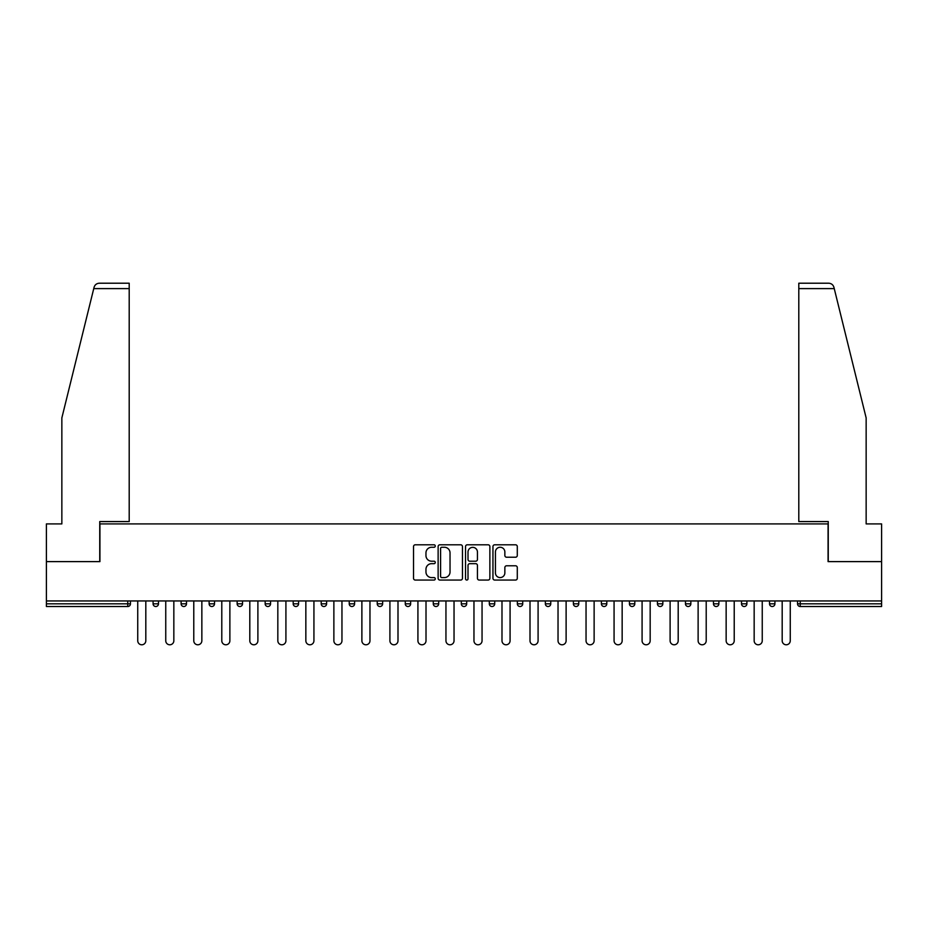 <?xml version="1.0" encoding="UTF-8"?>
<svg xmlns="http://www.w3.org/2000/svg" width="928" height="928" viewBox="0 0 928 928"><rect width="100%" height="100%" fill="white"/><g stroke="black" fill="none" stroke-linecap="round" stroke-linejoin="round"><path stroke-width="1.39" d="M435.267 546.035A1.23 1.23 0 0 0 434.026 544.794L415.292 544.794A1.763 1.763 0 0 0 413.528 546.557L413.528 578.295A1.763 1.763 0 0 0 415.292 580.058L434.026 580.058A1.23 1.23 0 0 0 435.267 578.828A1.23 1.23 0 0 0 434.026 577.587L431.601 577.587A5.638 5.638 0 0 1 425.964 571.95L425.964 569.305A5.638 5.638 0 0 1 431.601 563.667L434.026 563.667A1.23 1.23 0 0 0 435.267 562.426A1.23 1.23 0 0 0 434.026 561.196L431.601 561.196A5.638 5.638 0 0 1 425.964 555.547L425.964 552.902A5.638 5.638 0 0 1 431.601 547.265L434.026 547.265A1.23 1.23 0 0 0 435.267 546.035M515.527 557.229A1.763 1.763 0 0 0 517.29 555.466L517.29 546.557A1.763 1.763 0 0 0 515.527 544.794L494.717 544.794A1.763 1.763 0 0 0 492.954 546.557L492.954 578.295A1.763 1.763 0 0 0 494.717 580.058L515.527 580.058A1.763 1.763 0 0 0 517.29 578.295L517.29 567.542A1.763 1.763 0 0 0 515.527 565.778L506.618 565.778A1.763 1.763 0 0 0 504.855 567.542L504.855 572.878A4.721 4.721 0 0 1 500.146 577.587A4.721 4.721 0 0 1 495.424 572.878L495.424 551.986A4.721 4.721 0 0 1 500.146 547.265A4.721 4.721 0 0 1 504.855 551.986L504.855 555.466A1.763 1.763 0 0 0 506.618 557.229L515.527 557.229M93.751 288.608L94.064 287.32C94.876 284.768 96.628 283.4 99.296 283.214L129.201 283.214L129.201 288.608L93.751 288.608L61.851 417.925L61.851 523.902L46.4 523.902L46.4 561.614L99.922 561.614L99.922 523.902L828.078 523.902L828.078 561.614L881.6 561.614L881.6 600.95L46.4 600.95L46.4 603.826L127.762 603.826L127.762 600.95M129.201 288.608L129.201 521.571L99.748 521.571L99.748 561.614L46.4 561.614L46.4 600.95M462.457 546.557A1.763 1.763 0 0 0 460.694 544.794L439.895 544.794A1.763 1.763 0 0 0 438.132 546.557L438.132 578.295A1.763 1.763 0 0 0 439.895 580.058L460.694 580.058A1.763 1.763 0 0 0 462.457 578.295L462.457 546.557M467.306 544.794L488.105 544.794A1.763 1.763 0 0 1 489.868 546.557L489.868 578.295A1.763 1.763 0 0 1 488.105 580.058L479.208 580.058A1.763 1.763 0 0 1 477.444 578.295L477.444 565.43A1.763 1.763 0 0 0 475.681 563.667L469.777 563.667A1.763 1.763 0 0 0 468.014 565.43L468.014 578.828A1.23 1.23 0 0 1 466.772 580.058A1.23 1.23 0 0 1 465.543 578.828L465.543 546.557A1.763 1.763 0 0 1 467.306 544.794M127.762 606.518A2.691 2.691 0 0 0 130.454 603.826L127.762 603.826L127.762 606.518A2.691 2.691 0 0 0 130.454 603.826L130.454 600.95L130.454 603.826A2.691 2.691 0 0 1 127.762 606.518L46.4 606.518L46.4 603.826M881.6 600.95L881.6 606.518L800.238 606.518A2.691 2.691 0 0 1 797.546 603.826L797.546 600.95L797.546 603.826L881.6 603.826M153.085 600.95L153.085 603.826L153.085 600.95M155.788 606.518A2.691 2.691 0 0 1 153.085 603.826A2.691 2.691 0 0 0 155.788 606.518A2.691 2.691 0 0 0 158.479 603.826L158.479 600.95L158.479 603.826A2.691 2.691 0 0 1 155.788 606.518A2.691 2.691 0 0 1 153.085 603.826L158.479 603.826M181.111 600.95L181.111 603.826L181.111 600.95M186.493 600.95L186.493 603.826L186.493 600.95M209.125 603.826A2.691 2.691 0 0 0 211.828 606.518A2.691 2.691 0 0 0 214.519 603.826A2.691 2.691 0 0 1 211.828 606.518A2.691 2.691 0 0 0 214.519 603.826L214.519 600.95L214.519 603.826L209.125 603.826A2.691 2.691 0 0 0 211.828 606.518A2.691 2.691 0 0 1 209.125 603.826L209.125 600.95M237.15 600.95L237.15 603.826L237.15 600.95M242.533 600.95L242.533 603.826L242.533 600.95M265.164 600.95L265.164 603.826L265.164 600.95M270.558 600.95L270.558 603.826L270.558 600.95M298.572 600.95L298.572 603.826L293.19 603.826A2.691 2.691 0 0 0 295.881 606.518A2.691 2.691 0 0 1 293.19 603.826L293.19 600.95M321.204 600.95L321.204 603.826L321.204 600.95M326.598 600.95L326.598 603.826L326.598 600.95M349.23 600.95L349.23 603.826L349.23 600.95M354.612 600.95L354.612 603.826A2.691 2.691 0 0 1 351.921 606.518A2.691 2.691 0 0 1 349.23 603.826L354.612 603.826A2.691 2.691 0 0 1 351.921 606.518M377.244 600.95L377.244 603.826L377.244 600.95M382.638 600.95L382.638 603.826L382.638 600.95M405.269 600.95L405.269 603.826L405.269 600.95M410.652 600.95L410.652 603.826L410.652 600.95M433.283 603.826A2.691 2.691 0 0 0 435.986 606.518A2.691 2.691 0 0 0 438.677 603.826A2.691 2.691 0 0 1 435.986 606.518A2.691 2.691 0 0 0 438.677 603.826L438.677 600.95L438.677 603.826L433.283 603.826A2.691 2.691 0 0 0 435.986 606.518A2.691 2.691 0 0 1 433.283 603.826L433.283 600.95M461.309 600.95L461.309 603.826L461.309 600.95M466.691 600.95L466.691 603.826L466.691 600.95M489.323 600.95L489.323 603.826L489.323 600.95M494.717 600.95L494.717 603.826L494.717 600.95M522.731 600.95L522.731 603.826A2.691 2.691 0 0 1 520.04 606.518A2.691 2.691 0 0 1 517.348 603.826L517.348 600.95M550.756 600.95L550.756 603.826A2.691 2.691 0 0 1 548.054 606.518A2.691 2.691 0 0 1 545.362 603.826L545.362 600.95M578.77 600.95L578.77 603.826A2.691 2.691 0 0 1 576.079 606.518A2.691 2.691 0 0 1 573.388 603.826L573.388 600.95M606.796 600.95L606.796 603.826A2.691 2.691 0 0 1 604.093 606.518A2.691 2.691 0 0 1 601.402 603.826L601.402 600.95M632.119 606.518A2.691 2.691 0 0 0 634.81 603.826L634.81 600.95L634.81 603.826A2.691 2.691 0 0 1 632.119 606.518A2.691 2.691 0 0 1 629.428 603.826L629.428 600.95M662.836 600.95L662.836 603.826A2.691 2.691 0 0 1 660.133 606.518A2.691 2.691 0 0 1 657.442 603.826L657.442 600.95M685.467 600.95L685.467 603.826L685.467 600.95M690.85 600.95L690.85 603.826A2.691 2.691 0 0 1 688.158 606.518A2.691 2.691 0 0 1 685.467 603.826L690.85 603.826A2.691 2.691 0 0 1 688.158 606.518M716.172 606.518A2.691 2.691 0 0 0 718.875 603.826L718.875 600.95L718.875 603.826A2.691 2.691 0 0 1 716.172 606.518A2.691 2.691 0 0 1 713.481 603.826L713.481 600.95M741.507 600.95L741.507 603.826L741.507 600.95M746.889 600.95L746.889 603.826A2.691 2.691 0 0 1 744.198 606.518A2.691 2.691 0 0 1 741.507 603.826L746.889 603.826A2.691 2.691 0 0 1 744.198 606.518A2.691 2.691 0 0 0 746.889 603.826M769.521 603.826A2.691 2.691 0 0 0 772.212 606.518A2.691 2.691 0 0 0 774.915 603.826L774.915 600.95L774.915 603.826L769.521 603.826A2.691 2.691 0 0 0 772.212 606.518A2.691 2.691 0 0 1 769.521 603.826L769.521 600.95M183.802 606.518A2.691 2.691 0 0 1 181.111 603.826A2.691 2.691 0 0 0 183.802 606.518A2.691 2.691 0 0 0 186.493 603.826A2.691 2.691 0 0 1 183.802 606.518A2.691 2.691 0 0 1 181.111 603.826L186.493 603.826A2.691 2.691 0 0 1 183.802 606.518M239.842 606.518A2.691 2.691 0 0 1 237.15 603.826A2.691 2.691 0 0 0 239.842 606.518A2.691 2.691 0 0 0 242.533 603.826A2.691 2.691 0 0 1 239.842 606.518A2.691 2.691 0 0 1 237.15 603.826L242.533 603.826A2.691 2.691 0 0 1 239.842 606.518M267.867 606.518A2.691 2.691 0 0 1 265.164 603.826A2.691 2.691 0 0 0 267.867 606.518A2.691 2.691 0 0 0 270.558 603.826A2.691 2.691 0 0 1 267.867 606.518A2.691 2.691 0 0 1 265.164 603.826L270.558 603.826A2.691 2.691 0 0 1 267.867 606.518M295.881 606.518A2.691 2.691 0 0 0 298.572 603.826A2.691 2.691 0 0 1 295.881 606.518A2.691 2.691 0 0 1 293.19 603.826M323.907 606.518A2.691 2.691 0 0 1 321.204 603.826L326.598 603.826A2.691 2.691 0 0 1 323.907 606.518A2.691 2.691 0 0 0 326.598 603.826M379.946 606.518A2.691 2.691 0 0 1 377.244 603.826A2.691 2.691 0 0 0 379.946 606.518A2.691 2.691 0 0 0 382.638 603.826A2.691 2.691 0 0 1 379.946 606.518A2.691 2.691 0 0 1 377.244 603.826L382.638 603.826M407.96 606.518A2.691 2.691 0 0 1 405.269 603.826A2.691 2.691 0 0 0 407.96 606.518A2.691 2.691 0 0 0 410.652 603.826A2.691 2.691 0 0 1 407.96 606.518A2.691 2.691 0 0 1 405.269 603.826L410.652 603.826A2.691 2.691 0 0 1 407.96 606.518M464 606.518A2.691 2.691 0 0 1 461.309 603.826L466.691 603.826A2.691 2.691 0 0 1 464 606.518A2.691 2.691 0 0 0 466.691 603.826M492.014 606.518A2.691 2.691 0 0 1 489.323 603.826A2.691 2.691 0 0 0 492.014 606.518A2.691 2.691 0 0 0 494.717 603.826A2.691 2.691 0 0 1 492.014 606.518A2.691 2.691 0 0 1 489.323 603.826L494.717 603.826M441.832 547.265A1.23 1.23 0 0 0 440.591 548.494L440.591 576.358A1.23 1.23 0 0 0 441.832 577.587L444.384 577.587A5.638 5.638 0 0 0 450.034 571.95L450.034 552.902A5.638 5.638 0 0 0 444.384 547.265L441.832 547.265M477.444 552.067A4.721 4.721 0 0 0 472.723 547.358A4.721 4.721 0 0 0 468.014 552.067L468.014 559.433A1.763 1.763 0 0 0 469.777 561.196L475.681 561.196A1.763 1.763 0 0 0 477.444 559.433L477.444 552.067M137.738 640.738L137.738 600.95L137.738 640.738A4.037 4.037 0 0 0 141.775 644.786A4.037 4.037 0 0 0 145.812 640.738L145.812 600.95M129.201 283.214L107.648 283.214L129.201 283.214M94.064 287.32C94.563 285.87 94.563 285.87 94.064 287.32C94.563 285.87 94.563 285.87 94.064 287.32M834.249 288.608L833.936 287.32C833.437 285.87 833.437 285.87 833.936 287.32C833.437 285.87 833.437 285.87 833.936 287.32C833.124 284.768 831.372 283.4 828.704 283.214L798.799 283.214L820.352 283.214L798.799 283.214L798.799 521.571L828.252 521.571L828.252 561.614L881.6 561.614L881.6 523.902L866.149 523.902L866.149 417.925L834.249 288.608L798.799 288.608M165.752 640.738L165.752 600.95L165.752 640.738A4.037 4.037 0 0 0 169.789 644.786A4.037 4.037 0 0 0 173.838 640.738L173.838 600.95M193.778 640.738L193.778 600.95L193.778 640.738A4.037 4.037 0 0 0 197.815 644.786A4.037 4.037 0 0 0 201.852 640.738L201.852 600.95M221.792 640.738L221.792 600.95L221.792 640.738A4.037 4.037 0 0 0 225.829 644.786A4.037 4.037 0 0 0 229.877 640.738L229.877 600.95M249.806 640.738L249.806 600.95L249.806 640.738A4.037 4.037 0 0 0 253.854 644.786A4.037 4.037 0 0 0 257.891 640.738L257.891 600.95M277.832 640.738L277.832 600.95L277.832 640.738A4.037 4.037 0 0 0 281.868 644.786A4.037 4.037 0 0 0 285.917 640.738L285.917 600.95M305.846 640.738L305.846 600.95L305.846 640.738A4.037 4.037 0 0 0 309.894 644.786A4.037 4.037 0 0 0 313.931 640.738L313.931 600.95M333.871 640.738L333.871 600.95L333.871 640.738A4.037 4.037 0 0 0 337.908 644.786A4.037 4.037 0 0 0 341.956 640.738L341.956 600.95M361.885 640.738L361.885 600.95L361.885 640.738A4.037 4.037 0 0 0 365.934 644.786A4.037 4.037 0 0 0 369.97 640.738L369.97 600.95M389.911 640.738L389.911 600.95L389.911 640.738A4.037 4.037 0 0 0 393.948 644.786A4.037 4.037 0 0 0 397.996 640.738L397.996 600.95M417.925 640.738L417.925 600.95L417.925 640.738A4.037 4.037 0 0 0 421.973 644.786A4.037 4.037 0 0 0 426.01 640.738L426.01 600.95M445.95 640.738L445.95 600.95L445.95 640.738A4.037 4.037 0 0 0 449.987 644.786A4.037 4.037 0 0 0 454.036 640.738L454.036 600.95M473.964 640.738L473.964 600.95L473.964 640.738A4.037 4.037 0 0 0 478.013 644.786A4.037 4.037 0 0 0 482.05 640.738L482.05 600.95M501.99 640.738L501.99 600.95L501.99 640.738A4.037 4.037 0 0 0 506.027 644.786A4.037 4.037 0 0 0 510.075 640.738L510.075 600.95M530.004 640.738L530.004 600.95L530.004 640.738A4.037 4.037 0 0 0 534.052 644.786A4.037 4.037 0 0 0 538.089 640.738L538.089 600.95M558.03 640.738L558.03 600.95L558.03 640.738A4.037 4.037 0 0 0 562.066 644.786A4.037 4.037 0 0 0 566.115 640.738L566.115 600.95M586.044 640.738L586.044 600.95L586.044 640.738A4.037 4.037 0 0 0 590.092 644.786A4.037 4.037 0 0 0 594.129 640.738L594.129 600.95M614.069 640.738L614.069 600.95L614.069 640.738A4.037 4.037 0 0 0 618.106 644.786A4.037 4.037 0 0 0 622.154 640.738L622.154 600.95M642.083 640.738L642.083 600.95L642.083 640.738A4.037 4.037 0 0 0 646.132 644.786A4.037 4.037 0 0 0 650.168 640.738L650.168 600.95M670.109 640.738L670.109 600.95L670.109 640.738A4.037 4.037 0 0 0 674.146 644.786A4.037 4.037 0 0 0 678.194 640.738L678.194 600.95M698.123 640.738L698.123 600.95L698.123 640.738A4.037 4.037 0 0 0 702.171 644.786A4.037 4.037 0 0 0 706.208 640.738L706.208 600.95M726.148 640.738L726.148 600.95L726.148 640.738A4.037 4.037 0 0 0 730.185 644.786A4.037 4.037 0 0 0 734.222 640.738L734.222 600.95M754.162 640.738L754.162 600.95L754.162 640.738A4.037 4.037 0 0 0 758.211 644.786A4.037 4.037 0 0 0 762.248 640.738L762.248 600.95M782.188 640.738L782.188 600.95L782.188 640.738A4.037 4.037 0 0 0 786.225 644.786A4.037 4.037 0 0 0 790.262 640.738L790.262 600.95M800.238 600.95L800.238 606.518M520.04 606.518A2.691 2.691 0 0 0 522.731 603.826L517.348 603.826M548.054 606.518A2.691 2.691 0 0 0 550.756 603.826L545.362 603.826M576.079 606.518A2.691 2.691 0 0 0 578.77 603.826L573.388 603.826M604.093 606.518A2.691 2.691 0 0 0 606.796 603.826L601.402 603.826M634.81 603.826L629.428 603.826M660.133 606.518A2.691 2.691 0 0 0 662.836 603.826L657.442 603.826M718.875 603.826L713.481 603.826M772.212 606.518A2.691 2.691 0 0 0 774.915 603.826"/></g></svg>
